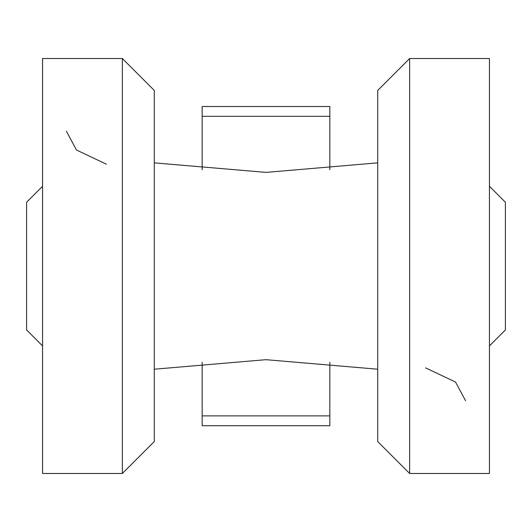 <?xml version="1.0" encoding="UTF-8"?>
<svg xmlns="http://www.w3.org/2000/svg" width="532" height="532" viewBox="0 0 532 532"><rect width="100%" height="100%" fill="white"/><g stroke="black" fill="none" stroke-linecap="round" stroke-linejoin="round"><path stroke-width="0.8" d="M425.6 367.878L455.518 382.029L465.606 400.796M329.84 415.878L202.16 415.878L202.16 425.706L329.84 425.706L329.84 362.285M202.16 415.878L202.16 362.285M154.28 369.208L265.94 359.685L377.72 369.208M202.16 169.781L202.16 106.506L329.84 106.506L329.84 116.315L202.16 116.315M329.84 169.781L329.84 116.315M377.72 162.859L266.06 172.388L154.28 162.859M106.4 164.189L76.482 150.024L66.394 131.244M42.56 58.52L42.56 473.48L122.36 473.48L122.36 58.52L42.56 58.52M42.56 186.306L26.6 202.266L26.6 329.946L42.56 345.906M489.44 186.306L505.4 202.266L505.4 329.946L489.44 345.906M122.36 58.52L154.28 90.44L154.28 441.56L122.36 473.48M409.64 58.52L377.72 90.44L377.72 441.56L409.64 473.48L489.44 473.48L489.44 58.52L409.64 58.52L409.64 473.48"/></g></svg>
